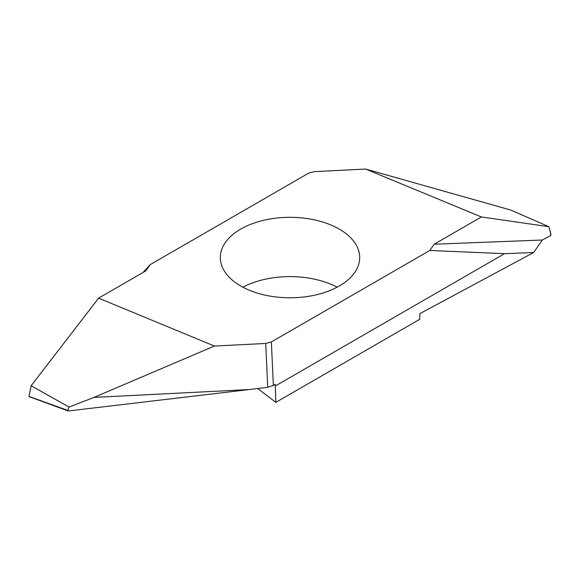 <?xml version="1.0" encoding="UTF-8"?>
<svg xmlns="http://www.w3.org/2000/svg" width="580" height="580" viewBox="0 0 580 580"><rect width="100%" height="100%" fill="white"/><g stroke="black" fill="none" stroke-linecap="round" stroke-linejoin="round"><path stroke-width="0.87" d="M257.658 388.52L275.841 402.368L419.71 319.305L419.876 313.628L533.629 252.539L504.527 253.67L275.333 385.99L275.841 402.368M337.125 287.194A69.687 40.237 -0 0 0 242.875 287.194M240.722 229.1A69.687 40.237 180 0 1 316.665 220.378A69.687 40.237 180 0 1 359.687 257.549A69.687 40.237 180 0 1 290 297.786A69.687 40.237 180 0 1 220.313 257.549A69.687 40.237 180 0 1 240.722 229.1M533.629 252.539L542.365 240.011L550.5 235.639L550.986 234.661L548.847 226.686L481.4 216.963L434.188 244.216L429.795 250.473L271.368 341.939L265.727 343.462L214.404 346.05L98.6 298.142L145.812 270.882L150.206 264.625L143.064 272.469M481.4 216.963L365.596 169.048L314.273 171.644L308.632 173.159L150.206 264.625M429.795 250.473L504.527 253.67M271.368 341.939L273.347 385.432L275.181 384.293L275.333 385.99M548.847 226.686L510.922 210.105L365.596 169.048M542.365 240.011L434.188 244.216L481.4 216.963L548.847 226.686L549.913 230.673C550.696 232.254 550.884 233.914 550.492 235.647L542.365 240.011L434.188 244.216M29.5 396.611L67.614 410.336L69.078 407.08L94.018 397.394L249.19 389.557L267.721 387.288L265.727 343.462M67.614 410.336L68.592 410.937L249.19 389.557M94.018 397.394L214.404 346.05M29.015 396.184L31.153 385.743L98.6 298.142M69.078 407.08L31.153 385.743M273.347 385.432L267.721 387.288M29.174 396.669L67.94 410.879"/></g></svg>
